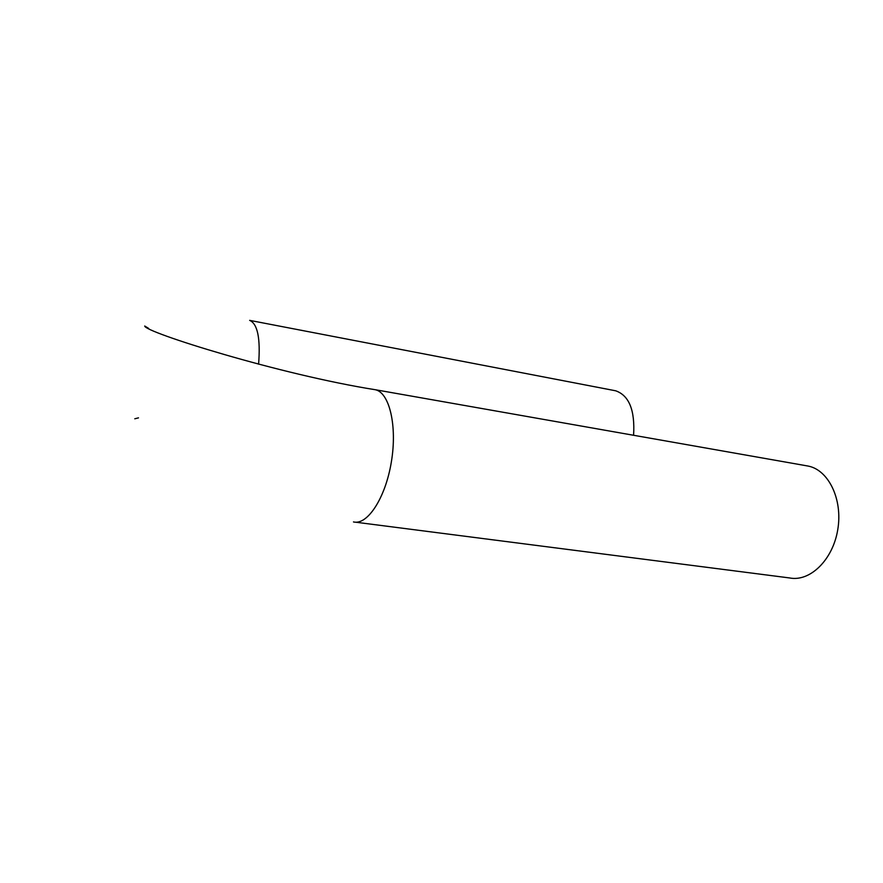 <?xml version="1.0" encoding="UTF-8"?>
<svg xmlns="http://www.w3.org/2000/svg" width="883" height="883" viewBox="0 0 883 883"><rect width="100%" height="100%" fill="white"/><g stroke="black" fill="none" stroke-linecap="round" stroke-linejoin="round"><path stroke-width="1.32" d="M355.474 522.184L789.656 577.957C809.987 582.029 832.923 559.888 837.779 529.546C842.912 499.259 828.475 469.877 808.111 466.058L375.286 389.723C389.37 392.427 397.416 425.783 391.368 461.853C385.507 497.979 367.427 525.495 353.476 521.93M258.598 364.193C260.584 338.399 257.604 323.796 249.646 320.363L615.672 390.794C629.138 395.507 635.109 410.33 633.586 435.275M148.631 328.399L144.713 326.015C144.713 332.185 280.441 374.712 375.286 389.723M138.488 417.858L134.79 418.785"/></g></svg>
